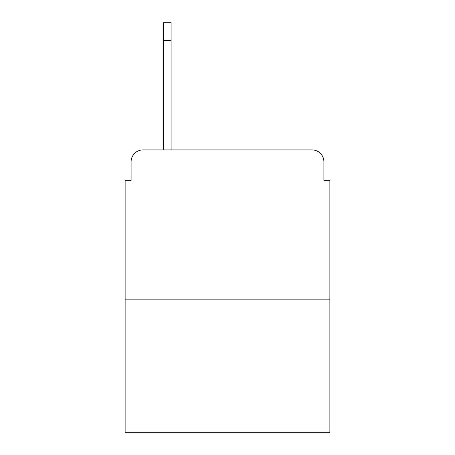 <?xml version="1.0" encoding="UTF-8"?>
<svg xmlns="http://www.w3.org/2000/svg" width="455" height="455" viewBox="0 0 455 455"><rect width="100%" height="100%" fill="white"/><g stroke="black" fill="none" stroke-linecap="round" stroke-linejoin="round"><path stroke-width="0.68" d="M131.097 161.838L131.097 180.339L131.097 161.838A11.938 11.938 0 0 1 143.035 149.9L163.328 149.9L163.328 22.75L171.091 22.75L171.091 149.9L180.936 149.9M329.875 299.134L125.125 299.134L125.125 432.25L329.875 432.25L329.875 180.339L323.903 180.339L323.903 161.838A11.938 11.938 0 0 0 311.965 149.9L143.035 149.9M125.125 299.134L125.125 180.339L131.097 180.339M274.064 149.9L311.965 149.9M323.903 180.339L323.903 161.838M171.091 40.66L163.328 40.66"/></g></svg>
